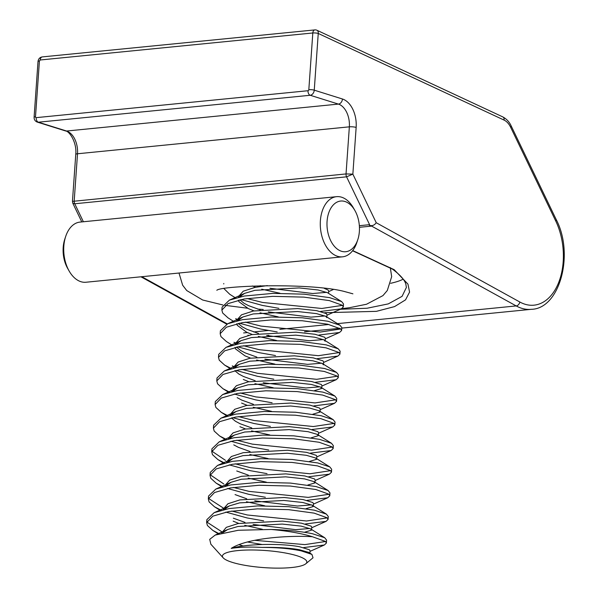 <?xml version="1.0" encoding="UTF-8"?>
<svg xmlns="http://www.w3.org/2000/svg" width="598" height="598" viewBox="0 0 598 598"><rect width="100%" height="100%" fill="white"/><g stroke="black" fill="none" stroke-linecap="round" stroke-linejoin="round"><path stroke-width="0.9" d="M223.211 557.874A42.309 8.581 -175.9 0 0 232.046 562.292A42.309 8.581 -175.9 0 0 274.37 568.1A42.309 8.581 -175.9 0 0 305.787 563.794A42.309 8.581 -175.9 0 0 297.213 555.834A42.309 8.581 -175.9 0 0 246.593 550.048A42.309 8.581 -175.9 0 0 223.211 557.874L210.855 544.21L209.719 539.351L215.213 535.061L238.288 530.269L271.163 529.469A60.443 12.259 4.1 0 1 312.448 536.742C289.709 535.217 247.55 537.908 231.217 548.388A44.738 9.075 4.1 0 1 262.029 547.424C277.009 547.17 289.499 547.94 299.508 549.741L308.822 552.44L309.757 553.314M231.217 548.388C247.766 543.38 283.467 543.455 299.718 546.796L309.428 549.764L310.078 550.795L309.891 553.367M308.217 552.104L307.133 552.38M243.296 546.011L239.073 544.703M222.919 532.601L227.711 529.507L237.952 526.479L282.256 524.072L301.198 526.128L310.512 528.826L311.558 530.134L304.352 532.295M262.32 529.275L244.784 525.343M238.744 523.414L233.138 521.15M221.649 532.915L226.283 527.354L238.161 523.527L282.465 521.12L301.407 523.175L311.117 526.15L311.767 527.182L311.558 530.134M309.906 528.49L295.748 529.656L253.051 524.431M244.993 522.398L233.347 518.197M224.145 509.533L229.4 505.893L239.649 502.858L283.953 500.459L302.894 502.514L312.208 505.213L313.247 506.521L306.049 508.681M264.727 505.788L246.473 501.729M223.308 509.728L223.36 508.973L227.973 503.74L239.858 499.913L284.162 497.506L303.104 499.562L312.814 502.537L313.464 503.568L313.247 506.521M311.595 504.876L297.438 506.043L254.741 500.818M246.682 498.777L235.044 494.583M225.835 485.92L231.097 482.272L241.338 479.245L285.642 476.838L304.584 478.901L313.898 481.599L314.944 482.907L307.738 485.068M266.416 482.175L248.17 478.116M225.005 486.114L225.057 485.359L229.669 480.127L241.547 476.292L285.851 473.885L304.793 475.948L314.503 478.923L315.153 479.955L314.944 482.907M248.379 475.163L236.733 470.97M227.532 462.306L232.786 458.659L243.035 455.631L287.339 453.224L306.273 455.287L315.595 457.986L316.634 459.286L309.428 461.454M268.113 458.561L249.859 454.502M226.694 462.501L226.747 461.746L231.359 456.513L243.244 452.679L287.548 450.272L306.49 452.335L316.2 455.31L316.85 456.341L316.634 459.286M250.069 451.55L238.43 447.356L233.766 444.867M229.221 438.693L234.483 435.045L244.724 432.018L289.028 429.611L307.97 431.674L317.284 434.372L318.33 435.673L311.124 437.841M269.803 434.94L251.549 430.889M245.516 428.953L239.91 426.688M228.391 438.88L228.443 438.132L233.056 432.9L244.933 429.065L289.238 426.658L308.179 428.721L317.889 431.696L318.54 432.72L318.33 435.673M251.765 427.936L240.119 423.743L235.455 421.254L231.404 417.875M230.918 415.079L236.173 411.431L246.413 408.404L290.718 405.997L309.659 408.06L318.981 410.751L320.02 412.059L312.814 414.227M271.492 411.327L253.246 407.275M247.206 405.339L241.599 403.074M230.081 415.266L230.133 414.519L234.745 409.286L246.63 405.451L290.934 403.045L309.876 405.108L319.586 408.083L320.229 409.107L320.02 412.059M253.455 404.323L241.809 400.122L237.152 397.64M232.607 391.458L237.862 387.818L248.11 384.791L292.415 382.384L311.356 384.439L320.67 387.138L321.717 388.446L314.511 390.614M273.189 387.713L254.935 383.662M248.903 381.726L243.296 379.461M231.777 391.653L231.83 390.905L236.442 385.673L248.32 381.838L292.624 379.431L311.565 381.494L321.276 384.462L321.926 385.493L321.761 387.825M320.065 386.801L305.907 387.967L263.21 382.742M255.152 380.709L243.506 376.508L238.841 374.027L234.79 370.648M234.304 367.845L239.559 364.204L249.8 361.177L294.104 358.77L313.046 360.826L322.367 363.524L323.406 364.832M274.878 364.1L256.632 360.041M250.592 358.112L244.986 355.847L235.56 348.94L235.021 347.356M233.467 368.039L233.519 367.292L238.131 362.052L250.016 358.224L294.321 355.817L313.262 357.873L322.972 360.848L323.615 361.88L323.451 364.212M321.754 363.188L307.596 364.354L264.899 359.129M256.841 357.096L245.195 352.895L240.538 350.413L236.479 347.027M235.993 344.231L241.248 340.591L251.496 337.556L295.801 335.157L314.742 337.212L324.056 339.911L325.103 341.219M276.575 340.486L258.321 336.427M252.281 334.499L246.675 332.234L237.249 325.319L236.718 323.742M235.156 344.426L235.216 343.671L239.82 338.438L251.706 334.611L296.01 332.204L314.952 334.26L324.662 337.235L325.312 338.266L325.14 340.598M323.451 339.574L309.293 340.74L266.596 335.515M258.538 333.475L246.892 329.281L242.227 326.8L238.176 323.413M237.683 320.618L242.945 316.97L253.186 313.943L297.49 311.536L316.432 313.599L325.746 316.297L326.792 317.605M278.264 316.873L260.018 312.814M253.978 310.878L248.372 308.62L238.946 301.706L238.408 300.129M236.853 320.812L236.905 320.057L241.517 314.825L253.403 310.99L297.707 308.583L316.648 310.646L326.351 313.621L327.001 314.653L326.837 316.977M325.14 315.961L310.982 317.127L268.285 311.894M260.227 309.861L248.581 305.668L243.924 303.186L239.865 299.8M239.379 297.004L244.634 293.356L254.883 290.329L299.187 287.922L318.129 289.985L327.442 292.684L341.637 301.594L343.514 303.963L343.304 306.916L341.279 308.852L320.565 311.446M279.961 293.259L261.707 289.2M255.667 287.264L252.319 285.979M324.258 288.356L328.048 290.008L328.698 291.039L328.526 293.364M326.829 292.34L312.672 293.513L269.975 288.281M261.917 286.248L260.137 285.717M238.542 297.199L238.602 296.444L243.207 291.211L255.092 287.376L267.336 285.597M262.029 547.424C277.427 547.454 290.479 548.598 301.175 550.863L311.939 554.406L313.016 557.799L305.787 563.794M271.163 529.469C287.571 529.992 301.399 531.435 312.657 533.79L324.707 537.737L326.583 540.114L326.373 543.066L324.355 544.995L303.635 547.589M325.574 541.504L304.86 544.614L254.696 540.323M221.821 531.786L207.626 522.555L207.005 521.15M312.448 536.742L325.514 541.452L326.373 543.066M261.961 544.479L247.639 542.005M233.915 321.567L228.07 317.897L222.643 312.978L221.88 310.078L222.09 307.133L229.393 300.136L244.29 296.04L272.838 293.386L304.046 294.164L329.588 297.64L341.637 301.594M342.497 305.354L321.784 308.471L262.597 302.468L246.989 298.522M241.263 296.601L240.127 296.174M221.88 310.078L228.062 303.605L244.074 298.993L272.628 296.339L303.836 297.116L329.371 300.592L342.437 305.301L343.304 306.916M278.892 308.329L262.38 305.421L241.054 299.553M232.226 345.181L226.373 341.51L220.954 336.592L220.184 333.699L220.393 330.746L227.696 323.75L242.594 319.653L271.148 317L302.349 317.785L327.891 321.253L339.941 325.207L341.817 327.577L341.608 330.53L339.589 332.466L318.869 335.059M340.808 328.967L320.094 332.084L260.9 326.082L245.3 322.135M239.574 320.214L238.438 319.788M237.055 319.25L235.642 318.674M220.184 333.699L226.373 327.218L242.384 322.606L270.931 319.952L302.139 320.737L327.682 324.206L340.748 328.915L341.608 330.53M277.195 331.95L260.691 329.035L239.364 323.167M231.374 368.562L224.684 365.124L219.264 360.205L218.494 357.312L218.704 354.36L226.007 347.363L240.904 343.267L269.451 340.613L300.659 341.398L326.202 344.874L338.251 348.821L340.127 351.198L339.918 354.143L337.892 356.079L317.179 358.673M339.111 352.588L318.398 355.698L259.211 349.695L243.603 345.749M237.884 343.828L236.741 343.409M235.365 342.863L233.953 342.288M218.494 357.312L224.676 350.832L240.688 346.22L269.242 343.566L300.45 344.351L325.985 347.819L339.059 352.528L339.918 354.143M275.506 355.563L258.994 352.648L237.668 346.78M229.677 392.176L222.987 388.737L217.567 383.819L216.797 380.926L217.007 377.973L224.31 370.977L239.207 366.88L267.762 364.234L298.963 365.012L324.505 368.488L336.554 372.434L338.438 374.811L338.221 377.764L336.203 379.693L315.482 382.286M337.421 376.202L316.708 379.311L257.514 373.309L241.913 369.362M236.188 367.441L235.051 367.023M233.669 366.484L232.256 365.901M216.797 380.926L222.987 374.453L238.998 369.833L267.545 367.179L298.753 367.964L324.295 371.44L337.362 376.149L338.221 377.764M273.809 379.177L257.304 376.262L235.978 370.394M227.988 415.797L221.297 412.351L215.878 407.44L215.108 404.54L215.317 401.587L222.62 394.59L237.518 390.494L266.065 387.848L297.273 388.625L322.815 392.101L334.865 396.048L336.741 398.425L336.532 401.378L334.514 403.306L313.793 405.9M335.725 399.815L315.019 402.925L255.824 396.923L240.217 392.976M234.498 391.062L233.362 390.636M215.108 404.54L221.29 398.066L237.309 393.447L265.856 390.8L297.064 391.578L322.599 395.054L335.672 399.763L336.532 401.378M272.12 402.79L255.615 399.875L234.281 394.007M226.298 439.41L219.601 435.964L214.181 431.053L213.411 428.153L213.628 425.2L220.924 418.204L235.821 414.108L264.376 411.461L295.584 412.239L321.119 415.715L333.168 419.661L335.052 422.039L334.835 424.991L332.817 426.92L312.104 429.514M334.035 423.429L313.322 426.538L254.128 420.544L238.527 416.597M232.801 414.676L231.665 414.25M213.411 428.153L219.601 421.68L235.612 417.06L264.159 414.414L295.367 415.191L320.909 418.667L333.976 423.377L334.835 424.991M270.423 426.404L253.918 423.489L232.592 417.628M224.601 463.024L217.911 459.585L212.492 454.667L211.722 451.767L211.931 448.814L219.234 441.817L234.132 437.721L262.679 435.075L293.887 435.852L319.429 439.328L331.479 443.275L333.355 445.652L333.146 448.605L331.128 450.533L310.407 453.135M332.339 447.042L311.633 450.159L252.438 444.157L236.83 440.21M231.112 438.289L229.976 437.863M211.722 451.767L217.904 445.293L233.923 440.674L262.47 438.028L293.678 438.805L319.22 442.281L332.286 446.99L333.146 448.605M268.734 450.017L252.229 447.11L230.895 441.242M222.912 486.637L216.222 483.199L210.795 478.28L210.025 475.38L210.242 472.435L217.545 465.438L232.435 461.342L260.99 458.688L292.198 459.466L317.732 462.942L329.782 466.896L331.666 469.266L331.449 472.218L329.431 474.154L308.718 476.748M330.649 470.656L309.936 473.773L250.741 467.771L235.141 463.824M229.415 461.903L228.279 461.477M210.025 475.38L216.214 468.907L232.226 464.295L260.78 461.641L291.981 462.418L317.523 465.894L330.589 470.604L331.449 472.218M267.044 473.631L250.532 470.723L229.206 464.855M221.215 510.251L214.525 506.812L209.106 501.894L208.336 499.001L208.545 496.048L215.848 489.052L230.746 484.956L259.293 482.302L290.501 483.087L316.043 486.555L328.093 490.51L329.969 492.879L329.76 495.832L327.741 497.768L307.021 500.362M328.952 494.269L308.247 497.387L249.052 491.384L233.444 487.437M227.726 485.516L226.59 485.09M208.336 499.001L214.525 492.52L230.536 487.908L259.084 485.255L290.292 486.039L315.834 489.508L328.9 494.217L329.76 495.832M265.348 497.252L248.843 494.337L227.517 488.469M219.032 533.648L212.836 530.426L207.409 525.507L206.639 522.615L206.856 519.662L214.159 512.665L229.056 508.569L257.603 505.915L288.812 506.7L314.354 510.176L326.396 514.123L328.28 516.5L328.07 519.445L326.045 521.381L305.331 523.975M327.263 517.89L306.55 521L247.363 514.998L231.755 511.051M226.029 509.13L224.893 508.711M223.51 508.165L209.315 498.941L208.702 497.536M206.639 522.615L212.828 516.141L228.84 511.522L257.394 508.868L288.595 509.653L314.137 513.121L327.203 517.831L328.07 519.445M263.658 520.865L247.146 517.95L225.82 512.082M235.612 297.954L229.759 294.283L223.966 288.632M225.483 460.363L212.701 451.714L212.088 450.309M223.794 483.976L211.012 475.328L210.391 473.922M336.577 196.675L80.02 222.09A30.221 19.143 84.3 0 0 65.698 236.427A30.221 19.143 84.3 0 0 69.121 270.991A30.221 19.143 84.3 0 0 80.88 281.688A30.221 19.143 84.3 0 0 85.977 282.241L342.542 256.826A30.221 19.143 -95.7 0 1 337.444 256.265A30.221 19.143 -95.7 0 1 320.281 224.646A30.221 19.143 -95.7 0 1 336.577 196.675A30.221 19.143 -95.7 0 1 341.675 197.228A30.221 19.143 -95.7 0 1 353.433 207.925L354.913 210.526A25.46 16.124 84.3 0 0 345.009 201.519A25.46 16.124 84.3 0 0 327.076 221.282A25.46 16.124 84.3 0 0 341.443 251.257A25.46 16.124 84.3 0 0 357.798 239.641A25.46 16.124 84.3 0 0 354.913 210.526M357.798 239.641L356.856 242.482A30.221 19.143 -95.7 0 1 342.542 256.826M69.121 270.991L67.641 268.39A25.46 16.124 -95.7 0 1 64.756 239.267L65.698 236.427M392.572 269.145L394.179 269.668L407.948 284.11L409.57 292.093L405.526 299.875L394.56 306.595L376.419 311.341L324.714 312.717M352.7 250.592L394.179 269.668M340.157 309.278L367.127 308.232L388.281 303.889L402.073 296.346L406.408 287.399M72.478 201.384L346.04 173.928L352.857 174.13L346.571 176.829A3.872 2.452 -95.7 0 1 346.04 173.928L349.352 126.836A19.345 12.252 84.3 0 0 338.416 104.097L310.198 95.269L38.362 122.201A4.836 3.61 107.4 0 1 37.248 122.089C35.103 121.2 34.049 119.593 34.093 117.275A3.872 0.777 4 0 1 35.499 116.782A0.964 0.725 -72.6 0 0 36.179 117.649A3.872 2.452 84.3 0 0 38.362 122.201L66.58 131.029A19.345 12.252 -95.7 0 1 77.516 153.768L74.204 200.861A3.872 2.452 -95.7 0 0 74.735 203.761L72.836 203.305L81.791 221.918M36.179 117.649L308.015 90.717A0.964 0.725 -72.6 0 0 308.822 89.7A3.872 0.777 4 0 1 314.256 90.171L342.467 99.006A24.174 15.316 -95.7 0 1 356.146 127.426A4.836 0.972 -176 0 0 349.352 126.836L77.516 153.768A4.836 0.972 4 0 0 75.759 154.389L72.455 201.332L72.799 203.178M314.884 29.9A3.872 2.452 84.3 0 0 312.814 32.98A3.872 0.777 4 0 1 318.248 33.458A3.872 2.803 115 0 0 316.903 30.244A3.872 3.872 0 0 0 314.884 29.9L42.301 56.907C39.819 57.318 38.384 58.851 38.01 61.504L38.01 61.504A3.872 0.777 4 0 1 39.416 61.011L35.499 116.782M356.146 127.426L352.857 174.13L376.239 222.733C374.355 225.356 372.046 226.201 369.31 225.267L371.635 226.104L359.443 227.307M369.31 225.267L369.594 224.676L346.571 176.829L74.735 203.761L83.391 221.761M42.301 56.907A3.872 2.452 84.3 0 0 40.23 59.987L39.416 61.011M308.822 89.7L312.814 32.98L40.23 59.987M403.157 279.154A113.149 16.819 1.4 0 1 390.636 283.31M376.239 222.733L519.812 302.005A54.493 34.512 84.3 0 0 557.799 284.566A54.493 34.512 84.3 0 0 555.706 220.939L510.662 127.299A17.888 11.332 84.3 0 0 504.084 120.093L318.248 33.458L314.256 90.171A4.836 3.61 107.4 0 1 310.198 95.269A3.872 2.452 84.3 0 1 308.015 90.717M341.779 328.1L531.398 309.316A58.365 36.964 -95.7 0 1 516.201 305.929L371.635 226.104M243.625 332.937L247.4 332.563M253.634 331.942L268.278 330.492M279.842 329.349L328.937 324.482M336.771 323.705L516.201 305.929A3.872 2.743 -61.1 0 0 519.812 302.005M359.353 225.693L369.594 224.676M75.759 154.389C77.037 142.616 69.473 131.059 65.466 130.917A4.836 3.61 -72.6 0 0 66.58 131.029L338.416 104.097A4.836 3.61 107.4 0 0 342.467 99.006M141.801 276.71L227.307 323.922M316.903 30.244L502.739 116.879A3.872 2.803 115 0 1 504.084 120.093M502.739 116.879C506.573 118.935 509.384 121.947 511.17 125.916A3.872 1.495 154.3 0 1 510.662 127.299M555.706 220.939A3.872 1.495 -25.7 0 0 556.215 219.556L511.17 125.916M223.779 283.512L223.749 283.93M212.836 530.426L218.33 533.872M326.045 521.381L311.73 527.742M214.525 506.812L220.378 510.483M327.741 497.768L313.419 504.129M216.222 483.199L222.067 486.869M329.431 474.154L315.116 480.515M217.911 459.585L223.764 463.256M331.128 450.533L316.805 456.902M219.601 435.964L225.453 439.642M332.817 426.92L318.502 433.281M221.297 412.351L227.143 416.021M334.514 403.306L320.192 409.667M222.987 388.737L228.84 392.408M336.203 379.693L321.888 386.054M224.684 365.124L230.529 368.794M337.892 356.079L323.578 362.44M339.589 332.466L325.267 338.827M341.279 308.852L326.964 315.213M333.31 289.522L328.653 291.6M310.033 551.356L324.355 544.995M308.822 552.44L311.939 554.406M227.711 529.507L215.213 535.061M310.512 528.826L324.707 537.737M229.4 505.893L214.159 512.665M312.208 505.213L326.396 514.123M231.097 482.272L215.848 489.052M313.898 481.599L328.093 490.51M232.786 458.659L217.545 465.438M315.595 457.986L329.782 466.896M234.483 435.045L219.234 441.817M317.284 434.372L331.479 443.275M236.173 411.431L220.924 418.204M318.981 410.751L333.168 419.661M237.862 387.818L222.62 394.59M320.67 387.138L334.865 396.048M239.559 364.204L224.31 370.977M322.367 363.524L336.554 372.434M241.248 340.591L226.007 347.363M324.056 339.911L338.251 348.821M242.945 316.97L227.696 323.75M325.746 316.297L339.941 325.207M244.634 293.356L229.393 300.136M390.292 267.583L391.675 276.665L387.31 290.486L382.959 295.606L366.537 304.24L349.411 307.716L341.697 308.65M263.232 309.48L257.663 309.091M247.535 308.224L225.125 305.346M222.83 304.958L202.67 300.009L186.718 290.538L182.637 285.194L179.004 273.024M216.82 290.299C220.707 285.665 309.301 282.622 343.745 291.323L352.902 293.82M392.632 269.197L352.566 250.771M392.542 269.19C400.107 274.826 404.532 279.782 405.818 284.057L406.371 287.414M38.01 61.504L34.093 117.275M339.933 328.287L304.487 331.8M268.764 335.336L266.723 335.538M226.762 324.183L140.941 276.799M65.466 130.917L37.248 122.089M247.938 335.164L248.469 335.321M531.398 309.316C559.526 308.792 574.581 254.688 556.215 219.556"/></g></svg>
